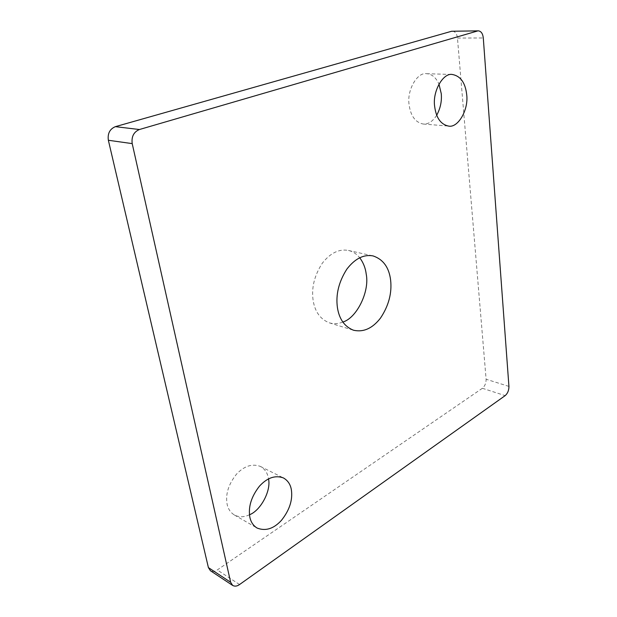<?xml version="1.0" encoding="UTF-8"?>
<svg xmlns="http://www.w3.org/2000/svg" width="617" height="617" viewBox="0 0 617 617"><rect width="100%" height="100%" fill="white"/><g stroke="black" fill="none" stroke-linecap="round" stroke-linejoin="round"><path stroke-width="0.46" stroke-dasharray="3.08 2.31" d="M249.476 514.755C244.124 517.316 239.08 517.385 234.352 514.979C230.496 512.526 228.089 508.932 227.118 504.205C225.344 494.232 228.491 484.206 236.542 474.118C244.239 465.982 252.176 463.413 260.366 466.413C264.762 468.935 267.431 472.807 268.364 478.028L268.518 478.923M436.705 115.248C432.671 121.503 428.144 124.433 423.139 124.025C415.326 122.374 410.644 115.927 409.094 104.689C406.711 90.051 417.485 71.803 426.632 73.701C431.854 74.032 435.964 77.495 438.957 84.089M342.805 322.043C338.471 323.856 333.998 324.126 329.385 322.861C320.4 319.305 314.994 311.87 313.151 300.548C311.292 287.923 314.362 275.46 322.344 263.166C330.388 252.97 339.088 248.728 348.458 250.456C352.862 251.474 356.618 253.911 359.734 257.783M452.5 31.135C455.277 31.544 456.935 33.858 457.459 38.069L486.111 379.247C486.15 383.111 484.9 386.126 482.371 388.278L217.277 569.954C214.863 571.612 212.58 571.874 210.436 570.733M239.543 584.546L217.277 569.954M482.371 388.278L505.153 395.636M508.932 386.404L486.111 379.247M457.459 38.069L483.288 37.961M260.366 466.413L283.427 477.936M423.139 124.025L448.474 126.069M329.385 322.861L353.487 330.226M348.458 250.456L373.061 255.916M426.632 73.701L452.346 74.487M234.352 514.979L257.027 528.013"/><path stroke-width="0.93" d="M249.839 517.077C248.127 506.889 251.343 496.569 259.487 486.134C267.261 477.697 275.244 474.967 283.427 477.936C287.815 480.466 290.46 484.399 291.363 489.728C292.859 499.947 289.543 510.166 281.421 520.37C273.647 528.838 265.518 531.384 257.027 528.013C253.178 525.553 250.78 521.913 249.839 517.077M438.957 84.089L441.24 93.56C441.957 101.072 440.445 108.307 436.705 115.248M466.722 94.825C468.673 109.996 457.868 128.313 448.474 126.069C440.708 124.395 436.096 117.801 434.638 106.278C432.378 91.277 443.253 72.551 452.346 74.487C460.583 76.022 465.372 82.801 466.722 94.825M359.734 257.783C363.32 262.572 365.488 268.04 366.228 274.187C369.776 291.633 356.626 318.156 342.805 322.043M390.623 280.11C392.057 293.168 388.671 305.839 380.465 318.125C372.444 328.437 363.452 332.47 353.487 330.226C344.533 326.655 339.173 319.082 337.406 307.497C335.64 294.564 338.795 281.768 346.87 269.112C354.983 258.6 363.714 254.204 373.061 255.916C383.188 259.341 389.042 267.408 390.623 280.11M208.399 567.594L230.642 582.263L232.671 585.448L210.436 570.733L208.399 567.594L108.361 140.267C107.458 133.534 109.803 128.992 115.387 126.655L451.629 31.259L478.414 30.85L451.629 31.259M115.387 126.655L139.403 129.524L477.55 30.981M230.642 582.263L132.208 143.614L108.361 140.267M478.414 30.85C481.183 31.274 482.803 33.642 483.288 37.961L508.932 386.404C508.94 390.337 507.683 393.422 505.153 395.636L239.543 584.546C237.105 586.281 234.815 586.582 232.671 585.448M139.403 129.524C133.727 131.961 131.328 136.658 132.208 143.614M268.518 478.923C271.279 490.924 260.405 510.753 249.476 514.755"/></g></svg>

